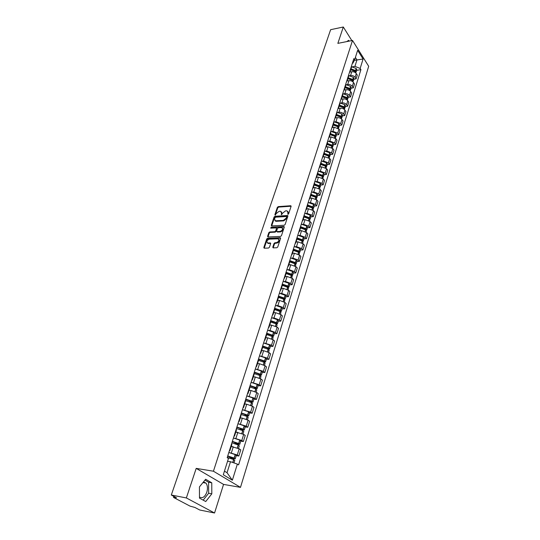 <?xml version="1.0" encoding="UTF-8"?>
<svg xmlns="http://www.w3.org/2000/svg" width="540" height="540" viewBox="0 0 540 540"><rect width="100%" height="100%" fill="white"/><g stroke="black" fill="none" stroke-linecap="round" stroke-linejoin="round"><path stroke-width="0.81" d="M287.996 214.333L288.644 213.813L291.08 206.388L290.615 205.747L278.262 206.618L277.358 207.353L274.88 214.691L275.191 215.15L276.156 213.678L279.079 211.316L280.105 211.248L280.651 211.282L281.556 213.327L281.556 214.745L282.521 213.266L285.464 210.89L286.504 210.823L287.064 210.857L287.982 212.909L287.996 214.333M203.519 481.869L205.963 483.111C207.596 485.406 207.887 488.437 206.82 492.224C204.849 497.077 202.406 498.683 199.483 497.043M272.801 247.172L273.146 247.867L276.811 247.752L277.756 246.989L280.577 238.383L280.247 237.695L267.617 238.235L266.686 238.984L263.817 247.496L264.148 248.191L268.481 248.049L269.42 247.293L270.648 243.621L270.317 242.933L267.779 242.987C266.234 241.589 266.774 240.314 269.393 239.153L277.978 238.815C279.538 240.232 278.991 241.522 276.345 242.676L274.961 242.737L274.023 243.486L272.801 247.172L273.206 247.874M213.435 471.218L196.202 468.382L186.354 497.941L171.308 495.032L330.622 29.693L343.305 27L337.851 43.376L352.505 40.446L213.435 471.218L240.489 487.364L368.692 66.278L352.505 40.446M284.202 225.261L285.134 224.505L287.874 216.149L287.577 215.501L275.015 216.263L274.097 217.006L271.316 225.268L271.613 225.923L284.202 225.261M284.256 227.185L281.468 235.663L280.53 236.419L267.908 236.972L267.59 236.297L268.805 232.7L269.73 231.957L274.759 231.707L275.684 230.958L276.48 228.569L276.028 227.894L270.702 228.163L271.141 227.178L283.79 226.503L284.256 227.185M186.354 497.941L214.556 513L199.753 510.01L194.886 507.452L190.033 506.115L173.907 497.651L173.502 497.333L174.218 497.327L176.513 497.779L171.308 495.032M214.556 513L223.553 484.407L240.489 487.364M351.83 40.581L343.305 27M351.452 67.358L351.445 66.197M349.468 75.701L350.555 75.519C352.485 75.344 354.011 75.944 355.118 77.328L356.292 73.555C355.192 72.171 353.673 71.57 351.743 71.746L349.556 72.13M356.292 73.555L357.291 75.094L356.117 78.867L353.882 79.238M350.244 69.977L350.305 70.97L349.63 71.915M355.118 77.328L356.117 78.867M348.604 76.329L348.59 75.175M351.074 88.216L353.322 87.851L354.51 84.038L353.498 82.505C352.384 81.128 350.858 80.521 348.921 80.69L346.727 81.061M347.375 79.009L347.443 79.994L346.768 80.926M346.626 84.686L347.713 84.51C349.657 84.341 351.189 84.949 352.31 86.326L353.322 87.851M345.721 85.421L345.701 84.281M348.233 97.315L350.494 96.964L351.695 93.096L350.669 91.571C349.542 90.2 348.01 89.593 346.059 89.748L343.852 90.106M344.466 88.169L344.54 89.141L343.865 90.065M343.737 93.791L344.837 93.616C346.788 93.467 348.334 94.075 349.461 95.445L350.494 96.964M342.799 94.642L342.772 93.508M345.35 106.535L347.618 106.198L348.84 102.276L347.8 100.757C346.667 99.394 345.114 98.786 343.156 98.928L341.017 99.259M341.523 97.443L341.604 98.415L340.929 99.326M340.814 103.019L341.921 102.85C343.879 102.708 345.431 103.322 346.579 104.686L347.618 106.198M339.836 103.984L339.802 102.856M342.434 115.877L344.709 115.56L345.944 111.584L344.898 110.072C343.744 108.716 342.185 108.101 340.22 108.236L338.175 108.54M338.54 106.853L338.621 107.811L337.946 108.709M337.851 112.374L338.965 112.212C340.936 112.084 342.495 112.698 343.656 114.048L344.709 115.56M336.832 113.461L336.798 112.34M339.471 125.347L341.759 125.044L343.015 121.014L341.948 119.516C340.787 118.166 339.215 117.551 337.237 117.673L335.266 117.95M335.509 116.39L335.597 117.342L334.928 118.226M334.847 121.858L335.968 121.703L340.693 123.545L341.759 125.044M333.788 123.059L333.74 121.959M336.474 134.953L338.769 134.663L340.038 130.579L338.965 129.087L334.22 127.238L332.303 127.487M332.438 126.063L332.539 127.008L331.864 127.879M331.796 131.47L332.93 131.321L337.689 133.178L338.769 134.663M330.696 132.8L330.649 131.706M333.43 144.686L335.738 144.416L337.028 140.272L335.934 138.794L331.155 136.931L329.272 137.167M329.326 135.871L329.427 136.802L328.759 137.666M328.712 141.217L329.846 141.075L334.638 142.938L335.738 144.416M327.564 142.675L327.51 141.595M330.345 154.561L332.66 154.305L333.97 150.107L332.863 148.635L328.05 146.765L326.187 146.981M326.167 145.82L326.275 146.738L325.607 147.589M325.579 151.099L326.72 150.971L331.553 152.834L332.66 154.305M324.392 152.692L324.331 151.619M327.213 164.572L329.542 164.336L330.865 160.07L329.751 158.612L324.898 156.735L323.041 156.938M322.967 155.905L323.082 156.816L322.414 157.653M322.4 161.123L323.555 161.001L328.421 162.878L329.542 164.336M321.165 162.851L321.098 161.791M324.041 174.724L326.383 174.501L327.726 170.181L326.592 168.73L321.705 166.853L319.842 167.036L319.174 167.859M319.721 166.138L319.842 167.042L321.219 162.695M319.181 171.288L320.341 171.173L325.242 173.056L326.383 174.501M317.898 173.158L317.824 172.112M320.821 185.018L323.176 184.822L324.533 180.434L323.386 178.997L318.465 177.107L316.589 177.282M316.426 176.519L316.548 177.41L315.887 178.214M315.907 181.595L317.081 181.494L322.022 183.384L323.176 184.822M314.584 183.607L314.503 182.581M317.56 195.466L319.916 195.284L321.3 190.836L320.139 189.412L315.178 187.515L313.295 187.67M313.079 187.049L313.214 187.934L312.552 188.716M312.593 192.058L313.774 191.963L318.749 193.86L319.916 195.284M311.222 194.218L311.128 193.199M314.246 206.064L316.615 205.895L318.019 201.386L316.845 199.976L311.843 198.072L309.953 198.214M309.69 197.741L309.832 198.605L309.17 199.382M309.231 202.669L310.419 202.581L315.434 204.491L316.615 205.895M307.807 204.977L307.712 203.978M310.885 216.81L313.268 216.668L314.692 212.092L313.497 210.688L308.462 208.778L306.565 208.906M306.248 208.582L306.396 209.439L305.735 210.195M305.816 213.435L307.017 213.361L312.066 215.271L313.268 216.668M304.344 215.906L304.236 214.913M307.476 227.725L309.872 227.597L311.317 222.953L310.102 221.569L305.026 219.645L303.122 219.76M302.751 219.591L302.906 220.435L302.252 221.171M302.353 224.357L303.561 224.296L308.657 226.213L309.872 227.597M300.827 226.989L300.713 226.017M304.02 238.795L306.423 238.694L307.888 233.975L306.659 232.605L301.543 230.675L299.632 230.769M299.207 230.762L299.369 231.593L298.715 232.315M298.836 235.447L300.058 235.393L305.188 237.323L306.423 238.694M297.263 238.241L297.135 237.283M300.51 250.027L302.92 249.946L304.412 245.167L303.163 243.803L298.013 241.866L296.089 241.947M295.61 242.102L295.778 242.919L295.124 243.621M295.265 246.699L296.5 246.652L301.671 248.589L302.92 249.946M293.639 249.662L293.504 248.724M296.946 261.428L299.369 261.374L300.881 256.52L299.619 255.17L294.422 253.233L292.491 253.287M291.951 253.618L292.127 254.421L291.485 255.103M291.641 258.12L292.889 258.086L298.1 260.037L299.369 261.374M289.96 261.266L289.818 260.341M293.328 273.004L295.758 272.97L297.297 268.043L296.015 266.713L290.776 264.762L288.839 264.803M288.245 265.309L288.428 266.092L287.779 266.76M287.962 269.716L289.217 269.696L294.476 271.647L295.758 272.97M286.227 273.038L286.079 272.133M289.656 284.762L292.1 284.749L293.659 279.747L292.363 278.431L287.078 276.473L285.127 276.494M284.472 277.182L284.668 277.952L284.026 278.593M284.229 281.488L285.498 281.482L290.797 283.446L292.1 284.749M282.434 284.999L282.272 284.114L288.002 286.045L288.873 283.264L289.764 284.411M285.923 296.69L288.38 296.71L289.96 291.627L288.65 290.331L283.325 288.367L281.367 288.367M280.645 289.238L280.847 289.994L280.213 290.615M280.435 293.443L281.718 293.45L287.057 295.421L288.38 296.71M278.579 297.142L278.411 296.278M282.137 308.812L284.607 308.853L286.207 303.689L284.877 302.413L279.511 300.436L277.54 300.422M276.764 301.482L276.973 302.225L276.338 302.819M276.581 305.586L277.877 305.606L283.264 307.577L284.607 308.853M274.671 309.481L274.489 308.637M278.289 321.118L280.773 321.185L282.4 315.941L281.05 314.685L275.636 312.701L273.659 312.66M272.815 313.922L273.031 314.644L272.403 315.218M272.666 317.918L273.983 317.945L279.41 319.93L280.773 321.185M270.695 322.016L270.506 321.192M274.381 333.619L276.872 333.713L278.532 328.388L277.155 327.146L271.701 325.161L269.716 325.1M268.799 326.558L269.028 327.267L268.4 327.821M268.684 330.44L270.02 330.487L275.495 332.478L276.872 333.713M266.659 334.746L266.456 333.943M270.412 346.315L272.916 346.437L274.597 341.03L273.206 339.809L267.705 337.81L265.714 337.73M264.722 339.404L264.965 340.092L264.337 340.619M264.647 343.163L271.519 345.229L272.916 346.437M262.555 347.686L262.346 346.903M266.382 359.221L268.893 359.37L270.608 353.876L269.19 352.674L263.642 350.669L261.644 350.561M260.584 352.451L260.827 353.12L260.213 353.626M260.537 356.089L267.476 358.175L268.893 359.37M258.383 360.835L258.161 360.079M262.285 372.33L264.809 372.512L266.544 366.923L265.113 365.742L259.517 363.731L257.506 363.602M256.372 365.715L256.628 366.363L256.014 366.842M256.358 369.225L263.372 371.338L264.809 372.512M254.144 374.2L253.915 373.471M258.12 385.648L260.658 385.864L262.426 380.187L260.969 379.026L255.326 377.008L253.3 376.853M252.092 379.202L252.362 379.829L251.748 380.275M252.113 382.577L259.193 384.716L260.658 385.864M249.838 387.788L249.595 387.079M253.888 399.188L256.439 399.431L258.235 393.667L256.757 392.533L251.06 390.501L249.035 390.326M247.745 392.904L248.022 393.512L247.415 393.937M247.799 396.144L254.954 398.311L256.439 399.431M245.457 401.598L245.201 400.916M249.588 412.952L252.146 413.228L253.969 407.363L252.47 406.256L246.726 404.224L244.688 404.014M243.317 406.843L243.607 407.43L243.007 407.822M243.405 409.934L250.641 412.128L252.146 413.228M241.002 415.645L240.732 414.99M245.214 426.944L247.786 427.255L249.642 421.295L248.117 420.208L242.325 418.169L240.273 417.933M238.822 421.018L239.119 421.578L238.525 421.943M238.937 423.961L246.254 426.182L247.786 427.255M236.473 429.928L236.189 429.3M240.773 441.173L243.351 441.518L245.234 435.456L243.689 434.396L235.791 432.088M234.245 435.429L234.556 435.969L233.969 436.3M234.387 438.217L241.799 440.471L243.351 441.518M231.863 444.454L231.572 443.86M236.25 455.639L238.842 456.023L240.759 449.861L239.186 448.828L231.221 446.479M229.588 450.097L229.912 450.61L229.331 450.907M229.757 452.709L237.263 455.004L238.842 456.023M224.444 471.137L227.036 472.709L230.499 461.714L237.364 464.096L232.362 480.215L223.29 474.768L228.454 458.474L227.185 457.677L353.855 58.59L354.638 59.812L352.89 63.187L352.363 63.281M352.276 66.838L354.935 66.366L356.967 59.893L355.394 57.416M354.348 60.372L363.089 59.002L360.16 68.445L354.935 66.366M354.638 59.812L357.642 50.328L363.089 59.002M237.364 464.096L238.592 464.873L360.916 69.633L360.16 68.445M349.151 41.114L348.651 40.325L346.754 41.593M196.202 468.382L223.553 484.407M205.733 501.538L211.808 493.83L211.761 482.794L205.639 479.257L199.442 486.891L199.49 498.137L205.733 501.538M230.499 461.714L227.57 461.268M356.65 70.382L360.916 69.633M227.036 472.709L232.362 480.215M203.175 500.148L208.649 493.243L208.602 482.247L204.93 480.127M208.649 493.243L211.808 493.83M208.602 482.247L211.761 482.794M288.103 214.319L288.407 213.381L287.948 211.532M281.529 211.943L281.981 213.8L281.678 214.724M291.114 206.219L278.687 207.083L277.776 207.819L275.319 215.123M287.915 215.96L275.441 216.729L274.529 217.472L271.708 225.936M286.646 216.986L286.322 216.52L275.441 217.195L274.455 218.727L275.393 220.799L283.338 220.401L286.308 218.005L286.646 216.986L287.071 217.458L286.673 216.79M274.921 220.617L275.825 221.265L276.318 221.299L275.893 220.833M287.071 217.458L286.733 218.477L283.77 220.867L276.318 221.299M276.514 228.272L276.912 229.034L276.122 231.424L275.191 232.166L270.169 232.416L269.244 233.159L267.988 236.986M284.29 226.976L271.573 227.644L270.925 228.163M280.017 231.444C282.623 230.317 283.176 229.048 281.678 227.644L278.377 227.772L277.452 228.521L276.656 230.911L276.973 231.579L280.017 231.444L280.449 231.91C282.785 231.053 283.466 229.831 282.501 228.258M277.047 231.593L277.547 232.052L277.115 231.593M280.449 231.91L277.547 232.052M278.836 239.423C279.828 241.029 279.146 242.271 276.784 243.135L275.4 243.189L274.462 243.945L273.247 247.624M267.374 242.851L268.218 243.446L268.103 243.007M270.689 243.378L268.542 243.466M280.618 238.147L268.056 238.694L267.125 239.443L264.222 248.198M350.777 69.491L354.888 70.922L355.88 72.846M355.901 72.306L356.191 71.854L355.523 70.538L350.987 68.83M351.554 66.764L356.171 68.472L356.805 69.876M349.778 71.8L350.845 71.908M350.696 69.741L355.239 71.449L354.956 72.36M353.174 70.288L353.714 70.193M347.956 78.374L352.1 79.812L352.478 80.379M347.875 78.644L352.451 80.359L353.099 81.749M353.113 81.203L353.41 80.744L352.735 79.441L348.165 77.726M348.698 75.627L353.396 77.348L354.038 78.739M347.004 80.73L348.017 80.838M350.251 79.157L350.845 79.056M345.101 87.379L349.272 88.823L349.657 89.417M345.013 87.662L349.623 89.39L350.278 90.774M350.285 90.214L350.595 89.755L349.913 88.459L345.31 86.731M345.789 84.605L350.575 86.339L351.23 87.723M344.196 89.782L345.154 89.897M347.274 88.142L347.936 88.034M342.205 96.505L346.403 97.956L346.795 98.57M342.11 96.808L346.754 98.543L347.423 99.914M347.423 99.353L347.746 98.888L347.051 97.598L342.414 95.864M342.839 93.704L347.72 95.445L348.388 96.822M341.334 98.955L342.252 99.07M344.25 97.247L344.979 97.133M339.275 105.752L343.501 107.217L343.892 107.852M339.174 106.076L343.845 107.818L344.527 109.181M344.513 108.608L344.851 108.142L344.149 106.859L339.478 105.118M339.829 102.924L344.831 104.679L345.506 106.049M338.425 108.257L339.309 108.371M341.179 106.468L341.982 106.353M336.305 115.128L340.558 116.6L340.943 117.254M336.191 115.472L340.902 117.221L341.591 118.577M341.57 117.99L341.921 117.517L341.206 116.249L336.501 114.5M336.818 112.266L341.894 114.041L342.583 115.398M335.462 117.686L336.326 117.801M338.04 115.823L338.931 115.695M333.288 124.632L337.574 126.11L337.959 126.785M333.173 124.99L337.912 126.752L338.614 128.095M338.587 127.508L338.945 127.028L338.222 125.766L333.484 124.011M333.808 121.75L338.924 123.525L339.62 124.882M332.451 127.238L333.308 127.359M334.854 125.3L335.833 125.165M330.23 134.264L334.55 135.749L334.928 136.445M330.109 134.649L334.888 136.411L335.597 137.754M335.556 137.147L335.934 136.674L335.198 135.419L330.426 133.65M330.757 131.355L335.907 133.144L336.616 134.487M329.393 136.924L330.244 137.045M331.594 134.906L332.681 134.77M327.139 144.031L331.479 145.53L331.857 146.239M327.011 144.436L331.817 146.212L332.539 147.542M332.492 146.927L332.876 146.448L332.134 145.199L327.328 143.424M327.665 141.095L332.856 142.898L333.572 144.227M327.618 142.519L326.275 146.738L327.132 146.873M328.266 144.646L329.481 144.504M323.993 153.941L328.374 155.439L328.738 156.175M323.858 154.366L328.705 156.148L329.434 157.464M329.373 156.836L329.778 156.357L329.022 155.122L324.182 153.34M324.533 150.977L329.758 152.786L330.487 154.109M323.116 156.708L323.987 156.836M324.864 154.521L326.221 154.373M320.807 163.984L325.215 165.497L325.573 166.246M320.666 164.43L325.546 166.226L326.288 167.528M326.214 166.894L326.639 166.408L325.87 165.186L320.996 163.397M321.354 160.994L326.612 162.817L327.355 164.126M319.91 166.813L320.787 166.941M321.368 164.531L322.9 164.376M317.581 174.17L322.016 175.696L323.102 177.741M323.008 177.086L323.453 176.607L322.67 175.392L317.763 173.59M318.128 171.153L323.426 172.989L324.175 174.285M316.663 177.053L317.547 177.194M317.425 174.643L322.34 176.445L321.908 177.842M317.763 174.69L319.518 174.521M314.3 184.505L318.776 186.037L319.862 188.096M319.754 187.427L320.22 186.948L319.43 185.74L314.483 183.931M314.854 181.46L320.193 183.31L320.956 184.592M313.369 187.447L314.26 187.589M314.145 185.004L319.093 186.813L318.641 188.264M314.152 184.977L316.069 184.815M310.979 194.987L315.482 196.526L315.785 197.316M310.81 195.514L315.799 197.329L316.582 198.599M316.454 197.917L316.946 197.438L316.143 196.243L311.155 194.427M311.54 191.916L316.913 193.772L317.689 195.048M310.028 197.991L310.925 198.14M310.851 195.379L312.538 195.244M307.604 205.625L312.14 207.171L312.417 207.974M307.429 206.172L312.457 207.995L313.247 209.25M313.099 208.562L313.619 208.076L312.802 206.894L307.78 205.072M308.171 202.527L313.585 204.39L314.375 205.652M306.632 208.69L307.544 208.838M307.51 205.929L308.934 205.828M304.182 216.412L308.752 217.971L309.002 218.781M304 216.986L309.062 218.822L309.872 220.064M309.69 219.355L310.244 218.876L309.508 217.762L304.351 215.872M304.756 213.287L310.21 215.163L311.013 216.412M303.19 219.544L304.115 219.699M304.115 216.635L305.228 216.567M300.713 227.36L305.316 228.933L305.525 229.75M300.517 227.968L305.62 229.81L306.443 231.039M306.234 230.31L306.821 229.831L305.978 228.677L300.875 226.834M301.286 224.208L306.788 226.091L307.604 227.327M299.7 230.56L300.632 230.722M300.665 227.495L301.415 227.455M297.182 238.478L301.826 240.057L302.292 240.644L301.988 240.874M296.987 239.105L302.13 240.962L302.96 242.17M302.724 241.427L303.345 240.948L302.582 239.868L297.324 237.951M297.769 235.285L303.311 237.188L304.142 238.403M296.15 241.738L297.094 241.907M293.612 249.757L298.283 251.343L298.755 251.924L298.391 252.16M293.402 250.412L298.586 252.275L299.43 253.469M299.153 252.707L299.815 252.234L298.951 251.107L293.693 249.237M294.199 246.537L299.781 248.447L300.625 249.649M292.552 253.085L293.51 253.26M289.98 261.205L294.692 262.805L295.164 263.372L294.725 263.608M289.757 261.893L294.982 263.763L295.846 264.944M295.522 264.154L296.237 263.689L295.353 262.575L289.973 260.685M290.574 257.951L296.204 259.875L297.061 261.063M288.9 264.6L289.865 264.782M286.281 272.828L291.04 274.435L291.526 275.002L290.993 275.231M286.065 273.544L291.33 275.427L292.207 276.588M291.829 275.771L292.606 275.319L291.708 274.219L286.166 272.302M286.895 269.548L292.565 271.478L293.436 272.653M285.194 276.298L286.173 276.487M282.481 284.621L287.334 286.247L287.827 286.801L287.192 287.024M282.312 285.377L287.618 287.267L288.509 288.414M288.07 287.57L288.913 287.125L288.002 286.045M283.163 281.313L288.873 283.264M281.428 288.171L282.42 288.367M278.579 296.588L283.574 298.242L284.074 298.789L283.318 298.991M278.505 297.392L283.851 299.288L284.762 300.416M284.249 299.545L285.167 299.113L284.243 298.046L278.471 296.082M279.369 293.26L285.127 295.225L286.031 296.359M277.601 300.226L278.606 300.429M274.556 308.738L279.754 310.419L280.26 310.959L279.376 311.148M274.631 309.589L280.024 311.499L280.949 312.613M280.348 311.695L281.36 311.29L280.422 310.237L274.61 308.266M275.515 305.397L281.32 307.368L282.238 308.488M273.719 312.471L274.738 312.687M270.54 321.084L275.873 322.792L276.385 323.325L275.36 323.494M270.702 321.982L276.143 323.906L277.081 324.992M276.365 324.034L277.499 323.656L276.642 322.677L270.682 320.632M271.607 317.723L277.452 319.707L278.39 320.807M269.777 324.911L270.81 325.134M266.558 333.639L271.931 335.36L272.45 335.88L271.256 336.029M266.699 334.571L272.194 336.501L273.146 337.574M271.586 338.81L272.295 336.555L273.571 336.218L272.599 335.198L266.693 333.2M267.631 330.244L273.53 332.242L274.475 333.315M265.768 337.547L266.821 337.777M262.507 346.39L267.928 348.125L268.454 348.638L267.071 348.752M262.575 347.348L268.184 349.306L269.156 350.352M268.164 349.292L269.582 348.975L268.697 348.037L262.643 345.964M263.594 342.961L269.541 344.972L270.506 346.025M261.697 350.386L262.764 350.622M258.397 359.343L263.858 361.098L264.398 361.598L262.791 361.679M258.329 360.322L264.107 362.306L265.1 363.332M263.932 362.219L265.531 361.942L264.627 361.017L258.525 358.938M259.49 355.887L265.484 357.905L266.47 358.945M257.56 363.433L258.647 363.677M254.219 372.512L259.821 374.328L260.267 374.767L258.41 374.807M253.928 373.491L259.963 375.523L260.975 376.529M259.605 375.34L261.414 375.111L260.496 374.213L254.34 372.121M255.326 369.016L261.367 371.054L262.366 372.067M253.355 376.69L254.462 376.94M249.973 385.891L255.623 387.727L256.075 388.152L255.582 388.28L253.922 388.132M249.649 386.903L255.757 388.955L256.784 389.941M255.177 388.672L257.229 388.503L256.298 387.626L250.088 385.519M251.087 382.361L257.182 384.413L258.201 385.398M249.082 390.163L250.216 390.427M245.653 399.492L251.35 401.342L251.816 401.753L251.316 401.868L249.304 401.672M245.315 400.545L251.478 402.611L252.524 403.569M250.641 402.212L252.976 402.111L252.025 401.254L245.768 399.134M246.78 395.928L252.929 397.994L253.962 398.952M244.742 403.859L245.896 404.136M241.265 413.316L247.01 415.179L247.482 415.584L246.989 415.685L244.539 415.415M240.914 414.41L247.131 416.488L248.191 417.42M245.97 415.962L248.657 415.942L247.685 415.112L241.373 412.979M242.406 409.718L248.603 411.791L249.656 412.736M240.327 417.785L241.508 418.075M236.804 427.37L242.595 429.253L243.074 429.644L242.582 429.732L239.591 429.361M236.439 428.51L242.71 430.603L243.79 431.507M241.151 429.928L244.262 430.009L243.27 429.199L236.905 427.052M237.958 423.738L244.202 425.831L245.282 426.742M235.832 431.939L237.053 432.243M232.268 441.666L238.599 443.941L234.421 443.509M231.89 442.847L238.214 444.953L239.315 445.831M236.149 444.096L239.787 444.312L238.788 443.522L232.362 441.362M233.429 437.994L239.733 440.1L240.827 440.984M231.269 446.337L232.524 446.661M227.651 456.199L234.043 458.48L228.899 457.839M227.266 457.427L233.638 459.547L234.765 460.397M230.918 458.474L235.244 458.858L234.11 458.042L227.738 455.922M228.832 452.493L235.184 454.613L236.304 455.47M227.583 461.228L227.921 461.322M241.799 440.471L243.689 434.396M246.254 426.182L248.117 420.208M250.641 412.128L252.47 406.256M254.954 398.311L256.757 392.533M259.193 384.716L260.969 379.026M263.372 371.338L265.113 365.742M267.476 358.175L269.19 352.674M271.519 345.229L273.206 339.809M275.495 332.478L277.155 327.146M279.41 319.93L281.05 314.685M283.264 307.577L284.877 302.413M287.057 295.421L288.65 290.331M290.797 283.446L292.363 278.431M294.476 271.647L296.015 266.713M298.1 260.037L299.619 255.17M301.671 248.589L303.163 243.803M305.188 237.323L306.659 232.605M308.657 226.213L310.102 221.569M312.066 215.271L313.497 210.688M315.434 204.491L316.845 199.976M318.749 193.86L320.139 189.412M322.022 183.384L323.386 178.997M325.242 173.056L326.592 168.73M328.421 162.878L329.751 158.612M331.553 152.834L332.863 148.635M334.638 142.938L335.934 138.794M337.689 133.178L338.965 129.087M340.693 123.545L341.948 119.516M343.656 114.048L344.898 110.072M346.579 104.686L347.8 100.757M349.461 95.445L350.669 91.571M352.31 86.326L353.498 82.505M237.263 455.004L239.186 448.828M231.343 452.945L233.287 446.769M235.926 438.419L237.843 432.344M240.435 424.136L242.325 418.169M244.876 410.089L246.726 404.224M249.237 396.279L251.06 390.501M253.53 382.691L255.326 377.008M257.749 369.326L259.517 363.731M261.907 356.171L263.642 350.669M265.997 343.224L267.705 337.81M270.02 330.487L271.701 325.161M273.983 317.945L275.636 312.701M277.877 305.606L279.511 300.436M281.718 293.45L283.325 288.367M285.498 281.482L287.078 276.473M289.217 269.696L290.776 264.762M292.889 258.086L294.422 253.233M296.5 246.652L298.013 241.866M300.058 235.393L301.543 230.675M303.561 224.296L305.026 219.645M307.017 213.361L308.462 208.778M310.419 202.581L311.843 198.072M313.774 191.963L315.178 187.515M317.081 181.494L318.465 177.107M320.341 171.173L321.705 166.853M323.555 161.001L324.898 156.735M326.72 150.971L328.05 146.765M329.846 141.075L331.155 136.931M332.93 131.321L334.22 127.238M335.968 121.703L337.237 117.673M338.965 112.212L340.22 108.236M341.921 102.85L343.156 98.928M344.837 93.616L346.059 89.748M347.713 84.51L348.921 80.69M350.555 75.519L351.743 71.746M174.434 496.679L174.218 497.327M288.407 213.381L287.982 212.909M281.644 214.731L281.239 214.286M281.981 213.8L281.556 213.327M275.285 215.136L274.88 214.691M277.776 207.819L277.358 207.353M278.687 207.083L278.262 206.618M291.033 206.219L290.615 205.747M288.07 214.326L287.672 213.874M271.748 225.727L271.316 225.268M274.529 217.472L274.097 217.006M275.441 216.729L275.015 216.263M287.834 215.96L287.408 215.487M283.77 220.867L283.338 220.401M286.733 218.477L286.308 218.005M268.029 236.756L267.59 236.297M269.244 233.159L268.805 232.7M270.169 232.416L269.73 231.957M275.191 232.166L274.759 231.707M276.122 231.424L275.684 230.958M276.912 229.034L276.48 228.569M271.573 227.644L271.141 227.178M284.216 226.976L283.79 226.503M274.462 243.945L274.023 243.486M275.4 243.189L274.961 242.737M276.784 243.135L276.345 242.676M270.635 243.378L270.196 242.926M264.263 247.948L263.817 247.496M267.125 239.443L266.686 238.984M268.056 238.694L267.617 238.235M280.55 238.147L280.118 237.688M355.037 72.407L355.32 71.51M355.604 70.605L356.252 68.54M355.523 70.538L356.171 68.472M352.235 81.358L352.526 80.419M352.816 79.502L353.471 77.409M352.735 79.441L353.396 77.348M352.154 81.311L352.451 80.359M349.394 90.423L349.697 89.451M349.994 88.519L350.656 86.4M349.913 88.459L350.575 86.339M349.312 90.376L349.623 89.39M346.511 99.617L346.835 98.604M347.126 97.659L347.8 95.506M347.051 97.598L347.72 95.445M346.43 99.569L346.754 98.543M343.595 108.938L343.926 107.879M344.23 106.92L344.912 104.74M344.149 106.859L344.831 104.679M343.507 108.891L343.845 107.818M340.639 118.382L340.983 117.281M341.287 116.309L341.975 114.102M341.206 116.249L341.894 114.041M340.551 118.334L340.902 117.221M337.635 127.96L338 126.812M338.303 125.827L339.005 123.586M338.222 125.766L338.924 123.525M337.547 127.913L337.912 126.752M334.598 137.666L334.969 136.472M335.279 135.479L335.995 133.205M335.198 135.419L335.907 133.144M334.618 136.222L334.719 135.884M334.51 137.619L334.888 136.411M331.513 147.514L331.898 146.273M332.215 145.26L332.937 142.958M332.134 145.199L332.856 142.898M331.54 146.023L331.654 145.658M331.425 147.467L331.817 146.212M328.388 157.498L328.786 156.209M329.11 155.183L329.839 152.847M329.022 155.122L329.758 152.786M328.428 155.959L328.55 155.574M328.293 157.451L328.705 156.148M325.215 167.623L325.634 166.286M325.957 165.247L326.7 162.878M325.87 165.186L326.612 162.817M325.269 166.037L325.397 165.625M325.121 167.576L325.546 166.226M321.995 177.89L322.427 176.506M322.758 175.453L323.514 173.05M322.67 175.392L323.426 172.989M322.063 176.256L322.198 175.824M318.728 188.312L319.181 186.874M319.518 185.8L320.281 183.364M319.43 185.74L320.193 183.31M318.809 186.624L318.958 186.165M315.421 198.882L315.887 197.39M316.231 196.304L317 193.833M316.143 196.243L316.913 193.772M315.515 197.141L315.664 196.661M315.326 198.835L315.799 197.329M312.059 209.601L312.545 208.055M312.89 206.955L313.673 204.451M312.802 206.894L313.585 204.39M312.167 207.812L312.329 207.306M311.972 209.554L312.457 207.995M308.651 220.482L309.157 218.882M309.508 217.762L310.304 215.224M309.413 217.708L310.21 215.163M308.772 218.639L308.941 218.099M308.556 220.435L309.062 218.822M305.195 231.525L305.714 229.871M306.065 228.737L306.875 226.152M305.978 228.677L306.788 226.091M305.329 229.628L305.505 229.061M305.1 231.478L305.62 229.81M301.685 242.737L302.218 241.016M302.582 239.868L303.399 237.249M302.488 239.807L303.311 237.188M301.833 240.779L302.015 240.185M301.59 242.69L302.13 240.962M298.121 254.111L298.674 252.335M299.045 251.168L299.875 248.508M298.951 251.107L299.781 248.447M298.283 252.092L298.478 251.471M298.019 254.063L298.586 252.275M294.503 265.66L295.076 263.817M295.447 262.636L296.298 259.936M295.353 262.575L296.204 259.875M294.678 263.581L294.887 262.933M294.401 265.613L294.982 263.763M290.831 277.385L291.425 275.481M291.803 274.279L292.66 271.539M291.708 274.219L292.565 271.478M291.026 275.231L291.236 274.563M290.729 277.337L291.33 275.427M287.098 289.291L287.719 287.321M288.097 286.099L288.968 283.318M287.334 287.024L287.537 286.375M286.997 289.244L287.618 287.267M283.311 301.388L283.952 299.349M284.337 298.107L285.221 295.279M284.243 298.046L285.127 295.225M283.574 298.998L283.777 298.363M283.21 301.34L283.851 299.288M279.464 313.666L280.125 311.56M280.517 310.298L281.421 307.429M280.422 310.237L281.32 307.368M279.76 311.155L279.956 310.541M279.362 313.619L280.024 311.499M275.555 326.14L276.237 323.959M276.642 322.677L277.553 319.761M276.541 322.623L277.452 319.707M275.893 323.507L276.075 322.913M275.454 326.093L276.143 323.906M272.7 335.259L273.625 332.296M272.599 335.198L273.53 332.242M271.957 336.056L272.14 335.475M271.485 338.762L272.194 336.501M267.557 351.689L268.286 349.36M268.697 348.037L269.642 345.026M268.596 347.983L269.541 344.972M267.962 348.8L268.137 348.246M267.449 351.641L268.184 349.306M263.453 364.77L264.209 362.36M264.627 361.017L265.586 357.959M264.526 360.963L265.484 357.905M263.898 361.746L264.067 361.213M263.351 364.723L264.107 362.306M259.288 378.068L260.071 375.577M260.496 374.213L261.468 371.108M260.395 374.159L261.367 371.054M259.774 374.909L259.936 374.389M259.187 378.02L259.963 375.523M255.056 391.581L255.859 389.009M256.298 387.626L257.283 384.467M256.19 387.572L257.182 384.413M255.582 388.28L255.737 387.788M254.948 391.534L255.757 388.955M250.756 405.317L251.586 402.664M252.025 401.254L253.031 398.041M251.924 401.2L252.929 397.994M251.316 401.868L251.465 401.402M250.648 405.27L251.478 402.611M246.382 419.283L247.239 416.543M247.685 415.112L248.71 411.845M247.577 415.058L248.603 411.791M246.989 415.685L247.124 415.24M246.267 419.236L247.131 416.488M241.927 433.485L242.818 430.657M243.27 429.199L244.31 425.878M243.162 429.145L244.202 425.831M242.582 429.732L242.716 429.314M241.819 433.438L242.71 430.603M237.404 447.93L238.322 445.007M238.788 443.522L239.841 440.147M238.673 443.468L239.733 440.1M238.106 444.015L238.228 443.617M237.296 447.883L238.214 444.953M232.835 462.53L233.746 459.601M234.218 458.089L235.298 454.66M234.11 458.042L235.184 454.613M233.55 458.534L233.665 458.17M232.72 462.49L233.638 459.547M205.963 483.111L202.946 482.578M229.912 450.61L231.89 444.386M350.305 70.97L351.506 67.19M347.443 79.994L348.658 76.16M344.54 89.141L345.776 85.259M341.604 98.415L342.853 94.473M338.621 107.811L339.89 103.822M335.597 117.342L336.886 113.292M332.539 127.008L333.835 122.904M329.427 136.802L330.75 132.644M323.082 156.816L324.439 152.536M316.548 177.41L317.945 173.003M313.214 187.934L314.631 183.465M309.832 198.605L311.269 194.069M306.396 209.439L307.854 204.835M302.906 220.435L304.391 215.764M299.369 231.593L300.875 226.854M295.778 242.919L297.304 238.106M292.127 254.421L293.679 249.534M288.428 266.092L290 261.131M284.668 277.952L286.268 272.916M280.847 289.994L282.474 284.877M276.973 302.225L278.62 297.027M273.031 314.644L274.705 309.366M269.028 327.267L270.729 321.901M264.965 340.092L266.693 334.638M260.827 353.12L262.589 347.585M256.628 366.363L258.417 360.733M252.362 379.829L254.178 374.105M248.022 393.512L249.865 387.693M243.607 407.43L245.484 401.51M239.119 421.578L241.029 415.564M234.556 435.969L236.5 429.854M173.509 497.313L173.833 496.361M291.114 206.118L290.797 205.76M287.908 215.872L287.577 215.501M275.825 221.265L275.393 220.799M277.405 232.045L276.973 231.579M284.29 226.894L283.939 226.517M268.218 243.446L267.779 242.987M270.682 243.31L270.317 242.933M280.618 238.086L280.247 237.695M356.191 71.854L356.839 69.788M353.41 80.744L354.065 78.651M350.204 91.024L350.305 90.686M350.595 89.755L351.257 87.635M347.328 100.211L347.45 99.826M347.746 98.888L348.415 96.734M344.419 109.532L344.554 109.094M344.851 108.142L345.533 105.962M341.462 118.975L341.618 118.49M341.921 117.517L342.61 115.317M338.472 128.547L338.641 128.014M338.945 127.028L339.647 124.794M335.441 138.254L335.624 137.666M335.934 136.674L336.643 134.406M332.363 148.102L332.566 147.454M332.876 146.448L333.599 144.146M329.245 158.085L329.461 157.383M329.778 156.357L330.507 154.028M326.079 168.203L326.315 167.447M326.639 166.408L327.382 164.045M322.873 178.477L323.123 177.66M323.453 176.607L324.203 174.204M319.613 188.892L319.889 188.015M320.22 186.948L320.983 184.511M316.312 199.456L316.602 198.518M316.946 197.438L317.716 194.967M312.964 210.181L313.274 209.176M313.619 208.076L314.401 205.571M309.562 221.056L309.893 219.989M310.244 218.876L311.04 216.331M306.113 232.099L306.464 230.965M306.821 229.831L307.625 227.252M302.609 243.304L302.987 242.102M303.345 240.948L304.162 238.336M299.052 254.678L299.45 253.402M299.815 252.234L300.645 249.581M295.447 266.227L295.866 264.877M296.237 263.689L297.081 260.996M291.782 277.945L292.228 276.521M292.606 275.319L293.456 272.585M288.063 289.852L288.529 288.347M288.913 287.125L289.784 284.344M284.283 301.941L284.783 300.355M285.167 299.113L286.051 296.291M280.449 314.213L280.969 312.552M281.36 311.29L282.258 308.421M276.548 326.687L277.094 324.932M277.499 323.656L278.404 320.747M272.592 339.356L273.166 337.514M273.571 336.218L274.496 333.261M268.569 352.222L269.17 350.298M269.582 348.975L270.52 345.971M264.478 365.303L265.113 363.278M265.531 361.942L266.483 358.891M260.327 378.594L260.989 376.475M261.414 375.111L262.386 372.013M256.109 392.101L256.797 389.887M257.229 388.503L258.215 385.351M251.816 405.837L252.538 403.522M252.976 402.111L253.982 398.905M247.448 419.796L248.204 417.38M248.657 415.942L249.676 412.688M243.013 433.991L243.803 431.467M244.262 430.009L245.295 426.701M238.505 448.43L239.328 445.79M239.787 444.312L240.84 440.944M233.975 462.922L234.772 460.364M235.244 458.858L236.318 455.429"/></g></svg>
